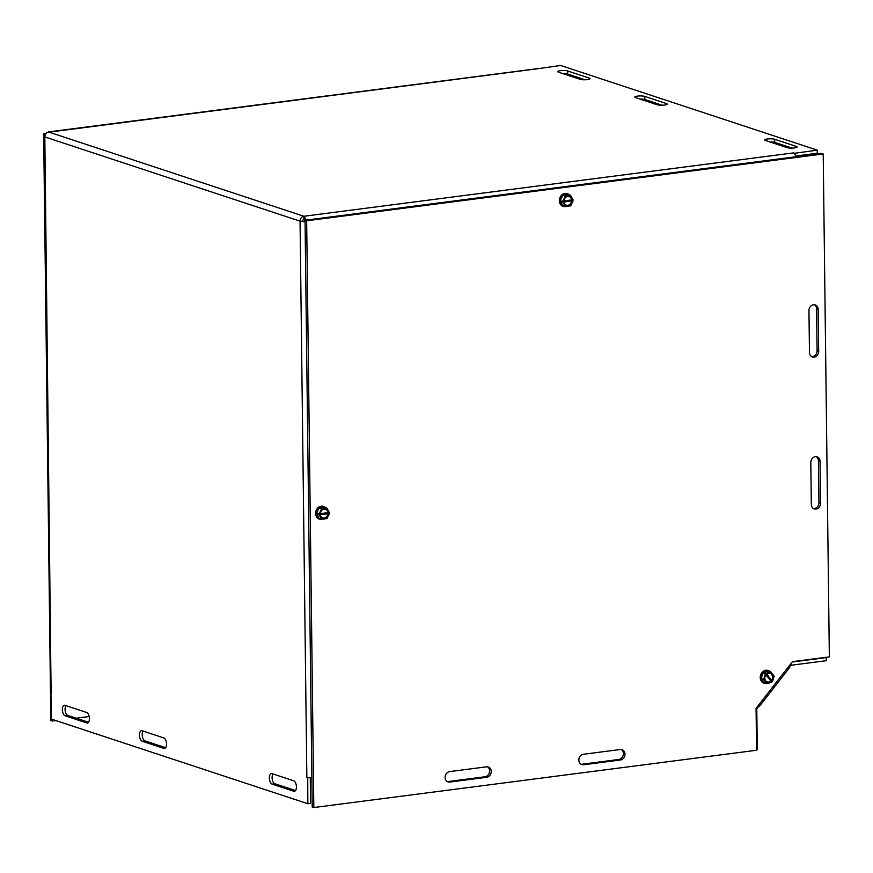 <?xml version="1.0" encoding="UTF-8"?>
<svg xmlns="http://www.w3.org/2000/svg" width="873" height="873" viewBox="0 0 873 873"><rect width="100%" height="100%" fill="white"/><g stroke="black" fill="none" stroke-linecap="round" stroke-linejoin="round"><path stroke-width="1.31" d="M89.177 716.515L76.18 718.195M56.418 720.749L50.82 720.738L43.65 133.995L45.887 133.7M45.254 134.78L43.65 133.995M52.424 721.273L52.402 719.428M820.544 503.23A5.347 4.529 -71.7 0 1 814.258 508.904A5.347 4.529 -71.7 0 1 811.323 504.419L810.81 462.515A5.347 4.529 -71.7 0 1 817.095 456.83A5.347 4.529 -71.7 0 1 820.031 461.315L820.544 503.23L818.939 502.695L818.427 460.791A5.347 4.529 108.3 0 0 816.266 456.655M813.483 508.544A5.347 4.529 108.3 0 0 818.939 502.695M818.688 351.306A5.347 4.529 -71.7 0 1 812.403 356.981A5.347 4.529 -71.7 0 1 809.467 352.496L808.955 310.581A5.347 4.529 -71.7 0 1 815.24 304.906A5.347 4.529 -71.7 0 1 818.176 309.391L818.688 351.306L817.084 350.771L816.571 308.856A5.347 4.529 108.3 0 0 814.411 304.732M811.628 356.621A5.347 4.529 108.3 0 0 817.084 350.771M449.781 782.066A5.347 4.529 -71.7 0 1 448.035 781.913A5.347 4.529 -71.7 0 1 445.175 776.413A5.347 4.529 -71.7 0 1 449.65 771.59L486.545 766.821A5.347 4.529 -71.7 0 1 488.291 766.974A5.347 4.529 -71.7 0 1 491.15 772.474A5.347 4.529 -71.7 0 1 486.676 777.297L449.781 782.066L448.176 781.542L485.072 776.763A5.347 4.529 108.3 0 0 489.447 772.441A5.347 4.529 108.3 0 0 487.461 766.8M447.271 781.553A5.347 4.529 108.3 0 0 448.176 781.542M620.299 749.514A5.347 4.529 -71.7 0 1 622.034 749.678A5.347 4.529 -71.7 0 1 624.904 755.167A5.347 4.529 -71.7 0 1 620.43 759.99L583.535 764.77A5.347 4.529 -71.7 0 1 581.789 764.606A5.347 4.529 -71.7 0 1 578.93 759.106A5.347 4.529 -71.7 0 1 583.404 754.283L620.299 749.514M581.014 764.257A5.347 4.529 108.3 0 0 581.931 764.235L618.826 759.466A5.347 4.529 108.3 0 0 623.202 755.134A5.347 4.529 108.3 0 0 621.205 749.503M756.585 750.245L313.822 807.536L312.218 807.001L305.048 220.247L821.602 153.419L823.206 153.954L829.35 656.878L792.455 661.658L756.073 708.341L756.585 750.245M313.822 807.536L306.652 220.782L305.048 220.247M306.652 220.782L823.206 153.954M142.244 741.253A5.347 2.641 82.6 0 1 139.494 735.732A5.347 2.641 82.6 0 1 141.491 730.712A5.347 2.641 82.6 0 1 142.113 730.777L163.764 737.914A5.347 2.641 82.6 0 1 166.514 743.436A5.347 2.641 82.6 0 1 164.517 748.456A5.347 2.641 82.6 0 1 163.895 748.39L142.244 741.253L144.973 740.893L165.641 747.714M143.107 731.094A5.347 2.641 -97.4 0 0 142.397 736.637A5.347 2.641 -97.4 0 0 144.973 740.893M662.138 105.229L644.852 99.522A5.347 1.069 -0.7 0 0 639.942 99.053M635.588 97.612A5.347 1.069 179.3 0 1 634.846 97.089A5.347 1.069 179.3 0 1 638.785 95.997A5.347 1.069 179.3 0 1 644.809 96.423L666.459 103.571A5.347 1.069 179.3 0 1 667.19 104.094A5.347 1.069 179.3 0 1 663.251 105.186A5.347 1.069 179.3 0 1 657.238 104.76L635.588 97.612M65.115 715.795A5.347 2.641 82.6 0 1 62.376 710.284A5.347 2.641 82.6 0 1 64.362 705.253A5.347 2.641 82.6 0 1 64.984 705.319L86.634 712.466A5.347 2.641 82.6 0 1 89.384 717.988A5.347 2.641 82.6 0 1 87.387 723.008A5.347 2.641 82.6 0 1 86.765 722.942L65.115 715.795L67.843 715.445L88.511 722.266M65.977 705.646A5.347 2.641 -97.4 0 0 65.268 711.189A5.347 2.641 -97.4 0 0 67.843 715.445M272.016 773.642L293.666 780.778A5.347 2.641 82.6 0 1 296.405 786.3A5.347 2.641 82.6 0 1 294.408 791.331A5.347 2.641 82.6 0 1 293.786 791.265L272.136 784.118A5.347 2.641 82.6 0 1 269.397 778.596A5.347 2.641 82.6 0 1 271.394 773.576A5.347 2.641 82.6 0 1 272.016 773.642M272.998 773.969A5.347 2.641 -97.4 0 0 272.289 779.502A5.347 2.641 -97.4 0 0 274.875 783.768L295.532 790.578M585.019 79.781L567.723 74.074A5.347 1.069 -0.7 0 0 562.812 73.605M558.458 72.164A5.347 1.069 179.3 0 1 557.727 71.63A5.347 1.069 179.3 0 1 561.666 70.549A5.347 1.069 179.3 0 1 567.679 70.975L589.33 78.112A5.347 1.069 179.3 0 1 590.072 78.646A5.347 1.069 179.3 0 1 586.132 79.727A5.347 1.069 179.3 0 1 580.109 79.312L558.458 72.164M792.04 148.094L774.744 142.386A5.347 1.069 -0.7 0 0 769.844 141.917M765.479 140.477A5.347 1.069 179.3 0 1 764.748 139.953A5.347 1.069 179.3 0 1 768.687 138.862A5.347 1.069 179.3 0 1 774.711 139.287L796.362 146.435A5.347 1.069 179.3 0 1 797.093 146.959A5.347 1.069 179.3 0 1 793.153 148.05A5.347 1.069 179.3 0 1 787.13 147.624L765.479 140.477M51.616 693.086L51.616 693.086A4.507 0.906 179.3 0 1 50.994 692.638L44.196 136.646L44.818 136.93L51.114 692.846M44.85 136.33L44.207 136.646M48.179 131.954L537.735 68.618A4.507 2.226 82.6 0 1 538.259 68.672L47.524 132.358M311.857 777.668A4.507 0.906 179.3 0 1 306.849 777.308L300.05 221.164L305.07 221.895M306.434 220.072L303.88 216.253A4.507 3.808 -71.7 0 0 300.05 221.164L305.059 221.491M305.048 220.858L303.924 219.352L303.88 216.253L793.492 152.906A4.507 2.226 82.6 0 1 795.718 156.769M303.88 216.253L48.648 132.019A4.507 3.808 108.3 0 0 44.818 136.93L300.05 221.164M307.733 777.516L307.842 803.727L51.256 719.046L50.94 692.867M307.525 777.537L306.849 777.319M538.259 68.672L560.641 65.464L817.237 150.145L794.179 153.332M793.502 152.906L794.179 153.124M817.237 150.145L817.27 153.244L795.576 156.049M307.842 803.727L310.57 803.367L310.264 777.712M303.924 219.352A1.342 1.135 108.3 0 0 302.778 220.804M825.629 657.358L826.305 657.587L826.349 660.686L791.058 665.248A1.342 1.135 108.3 0 0 790.251 665.739L789.541 666.656M826.305 657.587L792.182 661.996M756.575 749.394L757.284 749.307L756.793 709.225A1.342 1.135 -71.7 0 1 757.12 708.254L758.408 706.595A4.507 0.938 -142.1 0 0 759.183 706.606A4.507 0.938 -142.1 0 0 758.495 705.22M789.05 666.023A4.507 0.938 37.9 0 1 789.727 667.398L759.183 706.606M757.851 706.05L758.408 706.595M317.914 514.437L329.328 513.553L319.212 514.863L317.641 513.946L329.317 512.506L326.862 508.097L321.537 508.784L319.191 513.815M319.049 507.966L324.374 507.278A6.176 5.227 108.3 0 0 319.049 507.966A6.176 5.227 108.3 0 0 316.441 513.553L319.049 507.966L321.537 508.784M316.441 513.553A6.176 5.227 108.3 0 0 319.169 518.442L316.441 513.553L317.641 513.946M329.328 513.553L326.982 518.573L321.657 519.271L319.212 514.863M328.674 513.64A5.129 4.343 -71.7 0 1 324.32 518.715A5.129 4.343 -71.7 0 1 319.867 514.775M319.845 513.728A5.129 4.343 -71.7 0 1 324.199 508.653A5.129 4.343 -71.7 0 1 328.663 512.593M327.899 513.64A4.496 3.798 -71.7 0 1 324.101 518.016A4.496 3.798 -71.7 0 1 320.205 514.634M320.195 513.586A4.496 3.798 -71.7 0 1 323.992 509.21A4.496 3.798 -71.7 0 1 327.888 512.593M322.53 519.151A6.689 5.653 -71.7 0 1 319.474 519.14A6.689 5.653 -71.7 0 1 316.539 510.17A6.689 5.653 -71.7 0 1 323.665 506.449A6.689 5.653 -71.7 0 1 324.385 506.755A6.689 5.653 -71.7 0 1 325.651 507.704M321.657 519.271L319.169 518.442A6.176 5.227 108.3 0 0 321.482 518.944M324.374 507.278L326.862 508.097M323.545 506.405A6.689 5.653 108.3 0 0 323.436 506.373A6.689 5.653 108.3 0 0 315.971 510.945A6.689 5.653 108.3 0 0 319.245 519.064A6.689 5.653 108.3 0 0 319.365 519.108M561.655 201.696L573.07 200.812L562.954 202.121L561.383 201.205L573.059 199.764L570.604 195.356L565.278 196.054L562.932 201.074M562.79 195.225L568.116 194.537A6.176 5.227 108.3 0 0 562.79 195.225A6.176 5.227 108.3 0 0 560.193 200.812L562.79 195.225L565.278 196.054M560.193 200.812A6.176 5.227 108.3 0 0 562.91 205.701L560.193 200.812L561.383 201.205M573.07 200.812L570.735 205.842L565.409 206.53L562.954 202.121M572.415 200.899A5.129 4.343 -71.7 0 1 568.061 205.973A5.129 4.343 -71.7 0 1 563.609 202.034M563.598 200.986A5.129 4.343 -71.7 0 1 567.941 195.912A5.129 4.343 -71.7 0 1 572.404 199.852M571.64 200.899A4.496 3.798 -71.7 0 1 567.843 205.275A4.496 3.798 -71.7 0 1 563.947 201.892M563.936 200.845A4.496 3.798 -71.7 0 1 567.734 196.469A4.496 3.798 -71.7 0 1 571.629 199.852M566.271 206.41A6.689 5.653 -71.7 0 1 563.216 206.399A6.689 5.653 -71.7 0 1 560.28 197.429A6.689 5.653 -71.7 0 1 567.406 193.708A6.689 5.653 -71.7 0 1 568.127 194.013A6.689 5.653 -71.7 0 1 569.392 194.963M565.409 206.53L562.91 205.701A6.176 5.227 108.3 0 0 565.224 206.203M568.116 194.537L570.604 195.356M567.286 193.675A6.689 5.653 108.3 0 0 567.177 193.631A6.689 5.653 108.3 0 0 559.713 198.204A6.689 5.653 108.3 0 0 562.987 206.323A6.689 5.653 108.3 0 0 563.107 206.366M764.541 682.806L761.169 678.507L763.057 672.625L768.316 671.053A6.176 5.227 108.3 0 0 763.057 672.625A6.176 5.227 108.3 0 0 761.169 678.507A6.176 5.227 108.3 0 0 764.541 682.806L767.029 683.635L771.765 682.217L765.359 674.032L764.061 673.607L764.77 672.854L766.068 673.29L772.474 681.475L771.055 681.42M771.175 681.049L764.77 672.854M766.068 673.29L770.804 671.872L774.176 676.182L772.474 681.475M768.316 671.053L770.804 671.872M763.057 672.625L764.246 673.018M766.483 673.814A5.129 4.343 -71.7 0 1 772.343 674.174A5.129 4.343 -71.7 0 1 772.059 680.94M771.35 681.693A5.129 4.343 -71.7 0 1 765.49 681.333A5.129 4.343 -71.7 0 1 765.774 674.567M767.029 683.635L763.657 679.325L765.359 674.032M766.625 674.196A4.496 3.798 -71.7 0 1 771.699 674.556A4.496 3.798 -71.7 0 1 771.492 680.416M770.772 681.169A4.496 3.798 -71.7 0 1 765.697 680.809A4.496 3.798 -71.7 0 1 765.905 674.938M766.352 683.406A6.689 5.653 -71.7 0 1 764.137 683.21A6.689 5.653 -71.7 0 1 760.536 678.561A6.689 5.653 -71.7 0 1 765.305 670.497A6.689 5.653 -71.7 0 1 768.327 670.519A6.689 5.653 -71.7 0 1 770.215 671.675M761.169 678.507L763.657 679.325M768.207 670.486A6.689 5.653 108.3 0 0 768.087 670.442A6.689 5.653 108.3 0 0 765.064 670.42A6.689 5.653 108.3 0 0 760.263 676.75A6.689 5.653 108.3 0 0 763.897 683.133A6.689 5.653 108.3 0 0 764.017 683.177M818.427 460.791L820.031 461.315M816.571 308.856L818.176 309.391M485.072 776.763L486.676 777.297M618.826 759.466L620.43 759.99M581.931 764.235L583.535 764.77M165.095 748.237L163.895 748.39M644.809 96.423L644.852 99.522M666.459 103.571L666.47 104.651M87.977 722.789L86.765 722.942M294.998 791.102L293.786 791.265M272.136 784.118L274.875 783.768M567.723 74.074L567.679 70.975M589.33 78.112L589.351 79.192M774.744 142.386L774.711 139.287M796.362 146.435L796.372 147.515M791.036 663.469L791.058 665.248M756.793 709.225L756.083 709.312"/></g></svg>
